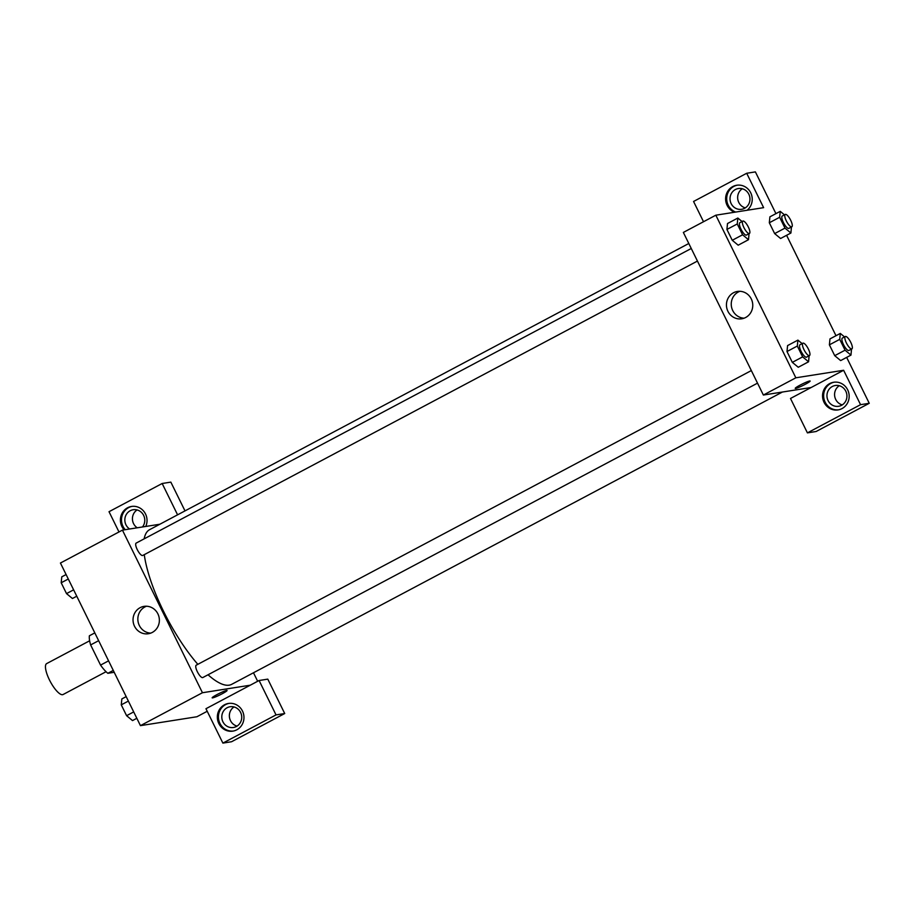 <?xml version="1.0" encoding="UTF-8"?>
<svg xmlns="http://www.w3.org/2000/svg" width="915" height="915" viewBox="0 0 915 915"><rect width="100%" height="100%" fill="white"/><g stroke="black" fill="none" stroke-linecap="round" stroke-linejoin="round"><path stroke-width="1.37" d="M89.636 640.786L46.676 663.592A17.511 5.227 62 0 0 49.845 680.714A17.511 5.227 62 0 0 62.575 694.691A17.511 5.227 62 0 0 63.089 694.519L106.049 671.724M108.576 660.847L100.559 665.102L90.631 644.926A23.859 7.114 62 0 1 89.384 635.776L94.817 632.894M114.203 672.296L107.844 673.303A23.859 7.114 62 0 1 100.559 665.102M113.277 670.42L107.844 673.303M98.648 640.683L90.631 644.926M207.225 711.275L196.931 716.742L140.453 725.641L60.436 563.034L122.438 530.128L159.85 524.238M124.154 529.865A14.011 13.302 81 0 1 121.912 526.548A14.011 13.302 81 0 1 131.531 506.453A14.011 13.302 81 0 1 144.341 512.023A14.011 13.302 81 0 1 145.76 526.457M177.579 514.825L162.161 483.497L109.022 511.702L118.984 531.958M132.08 506.372A14.011 13.302 -99 0 0 122.999 526.377A14.011 13.302 -99 0 0 125.241 529.693M129.633 528.996A10.511 9.974 81 0 1 133.167 509.735A10.511 9.974 81 0 1 142.466 526.971M137.227 527.795A10.511 9.974 81 0 1 137.09 509.941M162.161 483.497L170.842 482.125L185.002 510.89M140.121 607.686A13.851 13.153 81 0 1 144.044 606.37A13.851 13.153 81 0 1 159.199 618.002A13.851 13.153 81 0 1 148.367 633.74A13.851 13.153 81 0 1 133.716 624.224A13.851 13.153 81 0 1 140.121 607.686M250.241 685.209L205.955 708.713L222.883 743.106L276.021 714.901L259.094 680.508L250.241 685.209L202.444 692.735L140.453 725.641M202.444 692.735L122.438 530.128M146.492 606.233A13.851 13.153 -99 0 0 144.925 606.931A13.851 13.153 -99 0 0 138.188 622.223A13.851 13.153 -99 0 0 150.723 633.123M222.196 693.753A8.315 0.812 -26.2 0 1 212.154 697.836A8.315 0.812 -26.2 0 1 219.257 693.433A8.315 0.812 -26.2 0 1 227.08 690.493A8.315 0.812 -26.2 0 1 222.196 693.753M218.845 723.559A14.011 13.302 81 0 1 228.476 703.452A14.011 13.302 81 0 1 243.79 715.221A14.011 13.302 81 0 1 232.833 731.131A14.011 13.302 81 0 1 218.845 723.559M229.025 703.383A14.011 13.302 -99 0 0 219.932 723.388A14.011 13.302 -99 0 0 233.382 731.028M227.126 707.741A10.511 9.974 81 0 1 241.217 713.952A10.511 9.974 81 0 1 233.382 727.494A10.511 9.974 81 0 1 227.126 707.741M237.054 726.098A10.511 9.974 81 0 1 234.034 706.94M222.883 743.106L231.575 741.733L284.714 713.528L267.786 679.136L259.094 680.508M276.021 714.901L284.714 713.528M253.478 672.765L257.664 681.263M691.26 248.491L136.163 543.098A7 2.093 62 0 0 137.433 549.949A7 2.093 62 0 0 142.523 555.542A7 2.093 62 0 0 142.729 555.474L697.447 261.061M751.329 370.575L196.233 665.182A7 2.093 62 0 0 197.503 672.033A7 2.093 62 0 0 202.592 677.626A7 2.093 62 0 0 202.798 677.558L757.517 383.145M208.037 674.778A87.543 26.123 62 0 0 229.15 685.163A87.543 26.123 62 0 0 231.724 684.317L782.428 392.032M688.801 243.504L149.637 529.659A87.543 26.123 62 0 0 144.158 538.855M144.273 554.65A87.543 26.123 62 0 0 197.834 664.324M811.159 387.503L790.491 398.471L807.419 432.875L860.558 404.67L843.63 370.266L811.159 387.503L763.373 395.04L683.356 232.433L715.827 215.197L763.625 207.659L746.697 173.267L755.39 171.894L775.931 213.641M742.305 188.742A10.511 9.974 -99 0 0 745.325 207.888M839.238 385.741A10.511 9.974 -99 0 0 842.258 404.887M807.419 432.875L816.111 431.503L869.25 403.298L846.661 357.388M836.001 335.725L786.591 235.304M744.627 208.288A10.511 9.974 81 0 1 730.536 202.078A10.511 9.974 81 0 1 738.371 188.536A10.511 9.974 81 0 1 744.627 208.288M737.284 185.173A14.011 13.302 -99 0 0 728.203 205.177A14.011 13.302 -99 0 0 735.683 212.063M734.596 212.234A14.011 13.302 81 0 1 727.116 205.349A14.011 13.302 81 0 1 736.735 185.242A14.011 13.302 81 0 1 751.124 193.683A14.011 13.302 81 0 1 747.086 210.267M841.56 405.299A10.511 9.974 81 0 1 827.091 397.465A10.511 9.974 81 0 1 846.421 392.752A10.511 9.974 81 0 1 841.56 405.299M834.228 382.173A14.011 13.302 -99 0 0 825.136 402.177A14.011 13.302 -99 0 0 838.586 409.829M824.049 402.348A14.011 13.302 81 0 1 833.679 382.253A14.011 13.302 81 0 1 848.994 394.01A14.011 13.302 81 0 1 838.037 409.92A14.011 13.302 81 0 1 824.049 402.348M860.558 404.67L869.25 403.298M703.521 221.727L693.559 201.472L746.697 173.267M791.452 226.989L790.903 233.016L780.575 238.495L774.65 233.6L769.321 222.768L769.904 216.821M749.053 233.68L748.504 239.696L738.176 245.197M738.176 245.186L732.252 240.279L726.922 229.448L727.505 223.512M798.257 367.258L792.321 362.363L786.992 351.532L787.575 345.584L797.914 340.117L802.135 343.605M851.522 349.072L850.973 355.1L840.656 360.59L834.72 355.672L829.39 344.841L829.974 338.905L840.313 333.426L844.534 336.926M843.63 370.266L795.844 377.803L715.827 215.197M733.51 292.754A13.851 13.153 81 0 1 737.444 291.439A13.851 13.153 81 0 1 752.587 303.071A13.851 13.153 81 0 1 741.756 318.797A13.851 13.153 81 0 1 727.116 309.293A13.851 13.153 81 0 1 733.51 292.754M795.844 377.803L763.373 395.04M739.88 291.29A13.851 13.153 -99 0 0 738.325 291.988A13.851 13.153 -99 0 0 731.588 307.291A13.851 13.153 -99 0 0 744.124 318.191M795.215 388.383A8.315 0.812 153.8 0 0 805.257 384.3A8.315 0.812 -26.2 0 1 795.215 388.383A8.315 0.812 -26.2 0 1 802.318 383.98A8.315 0.812 -26.2 0 1 810.141 381.04A8.315 0.812 -26.2 0 1 805.257 384.3A8.315 0.812 153.8 0 0 810.141 381.04M809.123 355.752L808.574 361.78L802.649 356.873L797.32 346.042L797.914 340.117M802.913 343.194L799.962 344.761A7 2.093 62 0 0 801.231 351.612A7 2.093 62 0 0 806.321 357.205A7 2.093 62 0 0 806.527 357.136L809.478 355.569A7 2.093 62 0 0 808.048 348.398A7 2.093 62 0 0 802.913 343.194A7 2.093 62 0 0 804.182 350.045A7 2.093 62 0 0 809.272 355.638A7 2.093 62 0 0 809.478 355.569M808.574 361.78L798.246 367.27M802.649 356.873L792.321 362.363L786.992 351.532L787.586 345.596M797.32 346.042L786.992 351.532M748.504 239.696L742.58 234.8L737.25 223.969L737.845 218.033L742.065 221.522M742.843 221.11L739.892 222.677A7 2.093 62 0 0 741.161 229.528A7 2.093 62 0 0 746.251 235.121A7 2.093 62 0 0 746.457 235.052L749.408 233.485A7 2.093 62 0 0 747.978 226.325A7 2.093 62 0 0 742.843 221.11A7 2.093 62 0 0 744.112 227.961A7 2.093 62 0 0 749.202 233.554A7 2.093 62 0 0 749.408 233.485M737.845 218.033L727.517 223.523L726.922 229.448L732.252 240.279L742.58 234.8M737.25 223.969L726.922 229.448M850.973 355.1L845.06 350.193L839.73 339.362L840.313 333.426M845.311 336.514L842.36 338.081A7 2.093 62 0 0 843.641 344.921A7 2.093 62 0 0 848.72 350.514A7 2.093 62 0 0 848.926 350.445L851.888 348.878A7 2.093 62 0 0 850.447 341.718A7 2.093 62 0 0 845.311 336.514A7 2.093 62 0 0 846.592 343.354A7 2.093 62 0 0 851.682 348.947A7 2.093 62 0 0 851.888 348.878M845.06 350.193L834.72 355.672L829.39 344.841L829.985 338.916M839.73 339.362L829.39 344.841M790.903 233.016L784.979 228.109L779.649 217.278L780.243 211.354L784.464 214.842M785.242 214.43L782.291 215.997A7 2.093 62 0 0 783.56 222.848A7 2.093 62 0 0 788.65 228.43A7 2.093 62 0 0 788.856 228.373L791.807 226.806A7 2.093 62 0 0 790.377 219.634A7 2.093 62 0 0 785.242 214.43A7 2.093 62 0 0 786.523 221.281A7 2.093 62 0 0 791.601 226.863A7 2.093 62 0 0 791.807 226.806M780.243 211.354L769.915 216.832L769.321 222.768L774.65 233.6L784.979 228.109M779.649 217.278L769.321 222.768M136.838 718.298L132.515 720.585L126.59 715.69L121.26 704.847L121.855 698.923L126.178 696.635M133.693 711.916L126.59 715.69M128.363 701.084L121.26 704.847M76.769 596.214L72.445 598.501L66.52 593.606L61.191 582.775L61.785 576.839L66.109 574.551M73.623 589.832L66.52 593.606M68.293 579.001L61.191 582.775"/></g></svg>

